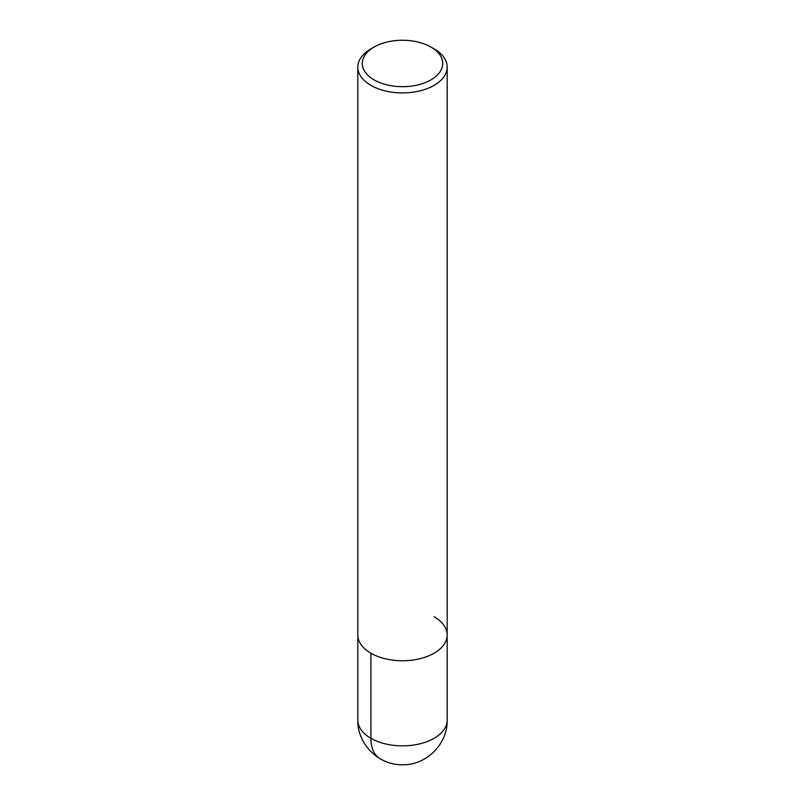 <?xml version="1.0" encoding="UTF-8"?>
<svg xmlns="http://www.w3.org/2000/svg" width="805" height="805" viewBox="0 0 805 805"><rect width="100%" height="100%" fill="white"/><g stroke="black" fill="none" stroke-linecap="round" stroke-linejoin="round"><path stroke-width="1.21" d="M430.937 47.052L430.937 47.052A40.21 23.214 180 0 1 430.937 79.876A40.21 23.214 180 0 1 374.063 79.876A40.21 23.214 180 0 1 374.063 47.052A40.21 23.214 180 0 1 430.937 47.052L434.096 48.874A44.678 25.79 180 0 1 434.096 48.874A44.678 25.79 180 0 1 447.178 67.117A44.678 25.79 180 0 1 402.5 92.907A44.678 25.79 180 0 1 357.823 67.107A44.678 25.79 180 0 1 370.904 48.874L374.063 47.052M434.086 616.721A44.678 25.79 180 0 1 447.178 634.954A44.678 25.79 180 0 1 402.5 660.754A44.678 25.79 180 0 1 357.823 634.954L357.823 67.117M447.178 67.117L447.178 634.954A44.678 25.79 180 0 1 402.5 660.754A44.678 25.79 180 0 1 357.823 634.954L357.823 720.073A44.678 25.79 180 0 0 402.5 745.863A44.678 25.79 180 0 0 447.178 720.073C447.801 743.629 426.791 765.153 402.812 764.75C378.612 765.515 357.178 743.85 357.823 720.073M370.914 653.197L370.914 738.316A44.678 25.79 120 0 0 380.161 758.763M447.178 634.954L447.178 720.073"/></g></svg>
